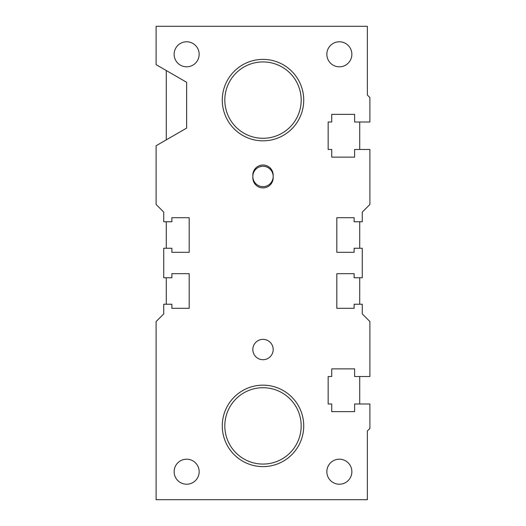 <?xml version="1.0" encoding="UTF-8"?>
<svg xmlns="http://www.w3.org/2000/svg" width="526" height="526" viewBox="0 0 526 526"><rect width="100%" height="100%" fill="white"/><g stroke="black" fill="none" stroke-linecap="round" stroke-linejoin="round"><path stroke-width="0.79" d="M163.737 304.232L163.737 313.904L156.104 321.537L156.104 499.7L367.352 499.7L367.352 430.978L369.896 428.434L369.896 404.001L354.623 404.001L354.623 411.634L331.722 411.634L331.722 404.001L328.158 404.001L328.158 376.517L331.722 376.517L331.722 368.877L354.623 368.877L354.623 376.517L369.896 376.517L369.896 321.537L362.263 313.904L362.263 304.232L354.116 304.232L354.116 308.302L336.811 308.302L336.811 273.691L354.116 273.691L354.116 277.761L362.263 277.761L362.263 248.239L354.116 248.239L354.116 252.309L336.811 252.309L336.811 217.698L354.116 217.698L354.116 221.768L362.263 221.768L362.263 212.096L369.896 204.463L369.896 149.483L354.623 149.483L354.623 157.123L331.722 157.123L331.722 149.483L328.158 149.483L328.158 121.999L331.722 121.999L331.722 114.366L354.623 114.366L354.623 121.999L369.896 121.999L369.896 97.566L367.352 95.022L367.352 26.3L156.104 26.3L156.104 64.659L186.645 82.293L186.645 128.107L156.104 145.741L156.104 204.463L163.737 212.096L163.737 221.768L171.884 221.768L171.884 217.698L189.189 217.698L189.189 252.309L171.884 252.309L171.884 248.239L163.737 248.239L163.737 277.761L171.884 277.761L171.884 273.691L189.189 273.691L189.189 308.302L171.884 308.302L171.884 304.232L163.737 304.232M303.726 100.111A40.726 40.726 0 0 1 242.637 135.379A40.726 40.726 0 0 1 242.637 64.843A40.726 40.726 0 0 1 303.726 100.111M303.726 425.889A40.726 40.726 0 0 1 242.637 461.157A40.726 40.726 0 0 1 242.637 390.621A40.726 40.726 0 0 1 303.726 425.889M199.157 54.296A12.512 12.512 0 0 1 180.385 65.132A12.512 12.512 0 0 1 180.385 43.461A12.512 12.512 0 0 1 199.157 54.296M351.868 54.296A12.512 12.512 0 0 1 333.096 65.132A12.512 12.512 0 0 1 333.096 43.461A12.512 12.512 0 0 1 351.868 54.296M351.868 471.704A12.512 12.512 0 0 1 333.096 482.539A12.512 12.512 0 0 1 333.096 460.868A12.512 12.512 0 0 1 351.868 471.704M199.157 471.704A12.512 12.512 0 0 1 180.385 482.539A12.512 12.512 0 0 1 180.385 460.868A12.512 12.512 0 0 1 199.157 471.704M273.178 349.534A10.178 10.178 0 0 1 257.911 358.351A10.178 10.178 0 0 1 257.911 340.716A10.178 10.178 0 0 1 273.178 349.534M273.178 175.191L273.178 177.735A10.178 10.178 0 0 1 263 187.92A10.178 10.178 0 0 1 252.822 177.735L252.822 175.191A10.178 10.178 0 0 1 263 165.013A10.178 10.178 0 0 1 273.178 175.191M252.822 176.466A10.178 10.178 0 0 0 263 186.645A10.178 10.178 0 0 0 273.178 176.466A10.178 10.178 0 0 0 263 166.282A10.178 10.178 0 0 0 252.822 176.466M263 61.93A38.174 38.174 0 0 1 296.066 119.198A38.174 38.174 0 0 1 229.934 119.198A38.174 38.174 0 0 1 263 61.93M263 387.715A38.174 38.174 0 0 1 296.066 444.976A38.174 38.174 0 0 1 229.934 444.976A38.174 38.174 0 0 1 263 387.715M359.718 121.999L359.718 149.483M359.718 221.768L359.718 248.239M359.718 277.761L359.718 304.232M359.718 376.517L359.718 404.001M166.282 304.232L166.282 277.761M166.282 248.239L166.282 221.768M166.282 139.863L166.282 70.537"/></g></svg>
